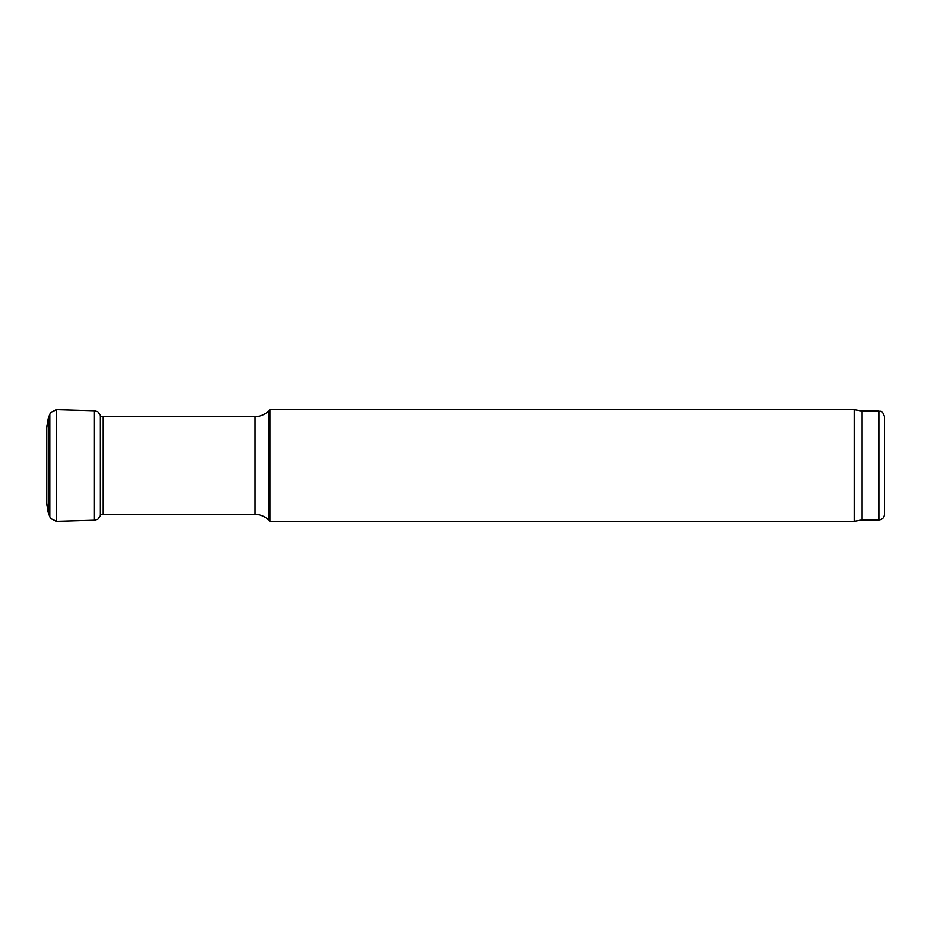 <?xml version="1.0" encoding="UTF-8"?>
<svg xmlns="http://www.w3.org/2000/svg" width="931" height="931" viewBox="0 0 931 931"><rect width="100%" height="100%" fill="white"/><g stroke="black" fill="none" stroke-linecap="round" stroke-linejoin="round"><path stroke-width="1.4" d="M862.106 411.036L862.106 519.964L878.864 519.964C882.262 519.638 884.124 517.776 884.45 514.378L884.45 416.623C881.587 408.744 880.563 412.235 878.864 411.036L862.106 411.036L854.181 409.64L269.99 409.64L269.99 521.36L854.181 521.36L854.181 409.64M862.106 519.964L854.181 521.36M100.432 514.447L255.106 514.378C260.343 514.459 264.835 516.321 268.594 519.964L269.99 521.36M47.295 509.42A27.93 26.405 -147.9 0 0 47.388 509.792A27.93 26.405 -147.9 0 0 48.214 512.446L46.55 503.24L46.55 427.76L48.214 418.543L48.214 512.457L49.797 516.81L50.786 518.614L56.582 521.36L94.415 520.266L94.415 410.734L97.813 411.723L100.339 415.342L100.339 515.658L97.813 519.277L94.415 520.266M878.864 519.964L878.864 411.036M268.594 519.964L268.594 411.036L269.99 409.64M255.106 514.378L255.106 416.623C260.343 416.541 264.835 414.679 268.594 411.036M103.178 514.378L103.178 416.623L255.106 416.623M48.214 418.543L49.797 414.19L49.797 516.81M49.797 414.19L50.786 412.386L56.582 409.64L56.582 521.36M100.339 416.553L103.178 416.623M56.582 409.64L94.415 410.734M100.339 415.342L100.571 416.564M100.571 514.436L100.339 515.658"/></g></svg>
